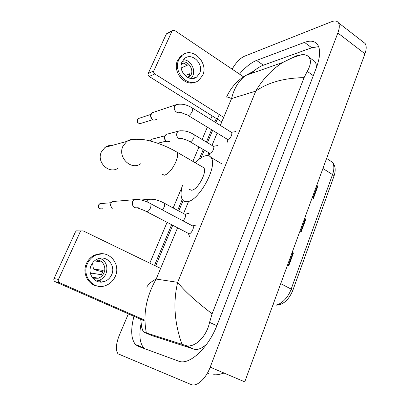 <?xml version="1.0" encoding="UTF-8"?>
<svg xmlns="http://www.w3.org/2000/svg" width="420" height="420" viewBox="0 0 420 420"><rect width="100%" height="100%" fill="white"/><g stroke="black" fill="none" stroke-linecap="round" stroke-linejoin="round"><path stroke-width="0.63" d="M316.691 185.488L317.898 186.149L316.717 185.414M312.223 197.678L313.415 198.403L317.898 186.149M292.189 252.362L293.444 252.992L292.205 252.31M287.459 265.272L288.708 265.949L293.444 252.992M304.61 218.458L305.839 219.103L304.631 218.395M300.011 231L301.235 231.703L305.839 219.103M363.127 41.948L365.09 43.47C366.608 45.748 366.56 49.187 364.943 53.791L244.739 381.859L210.194 367.159C205.879 378.845 196.581 387.167 191.126 384.542L118.01 353.803C115.458 350.185 115.915 343.959 119.38 335.113L128.368 313.866M232.113 69.158C235.935 62.627 239.972 58.354 244.22 56.333L331.49 21.735C334.693 20.507 336.982 20.822 338.357 22.691C339.743 24.89 339.575 28.324 337.858 32.991L210.194 367.159M149.803 263.177L167.081 222.327M173.156 207.963L182.096 186.827M192.864 161.375L198.917 147.058M202.12 139.493L207.291 127.26M210.62 119.39L212.116 115.857M133.948 316.318C130.531 329.621 131.03 339.008 135.46 344.484L138.275 346.343L178.484 361.095C189.116 365.862 208.577 348.044 217.481 324.109L316.302 67.898C320.25 57.167 320.659 49.382 317.525 44.546C314.769 40.929 310.433 40.21 304.505 42.389L256.531 60.438C251.108 62.617 245.417 67.168 239.463 74.104M216.316 118.482L214.835 122.01M211.528 129.864L206.399 142.065M203.222 149.615L199.169 159.254M182.259 199.442L177.66 210.378M171.633 224.705L154.492 265.451M318.628 46.641L311.782 47.759L263.372 65.184C259.486 66.628 255.355 69.436 250.976 73.615M141.089 323.615C138.826 335.097 139.745 343.224 143.85 347.996L144.58 348.653M316.334 67.814C316.465 65.126 316.003 63.042 314.953 61.567L312.38 59.698M151.641 335.496L193.888 349.13C197.704 350.233 202.072 348.458 206.997 343.807M146.738 287.159C148.481 284.062 151.62 281.363 156.172 279.069C146.087 296.851 142.816 314.816 146.359 332.971L144.448 332.399L143.068 331.401L141.682 327.175L140.6 318.344M248.96 74.319L252.178 71.836M296.383 55.865L302.017 54.668C305.183 54.469 307.519 55.33 309.015 57.246C311.325 60.564 310.737 65.263 307.251 71.337L304.075 77.658C284.219 77.942 268.107 82.43 255.749 91.13C262.826 79.034 271.84 69.473 282.781 62.454L296.383 55.865M146.359 332.971L181.976 344.29C174.389 322.996 172.956 302.337 177.665 282.324C183.866 290.441 195.347 300.935 212.111 313.803L304.075 77.658M212.111 313.803L209.57 322.361C206.304 337.864 193.562 348.716 185.157 345.34L181.976 344.29M220.337 125.433L231.556 98.564C228.727 97.377 227.073 96.878 226.59 97.073C229.241 91.182 232.743 86.142 237.085 81.947C242.519 77.075 243.327 76.965 245.469 75.542L245.469 75.547C238.675 80.803 234.035 88.473 231.556 98.564L255.749 91.13L177.665 282.324L156.172 279.069L177.576 227.808M254.572 70.691L245.469 75.542L282.781 62.454C292 57.54 296.1 56.333 302.017 54.668M104.013 281.474L103.651 281.736M144.916 321.132L55.141 281.699C53.912 280.996 53.545 279.941 54.033 278.523L58.459 279.468C57.96 280.912 58.338 281.988 59.588 282.702L144.895 320.234M160.619 268.422L83.218 230.906L81.197 230.942L80.126 232.082L75.401 231.998L54.033 278.523M75.401 231.998L76.456 230.879L81.197 230.942M80.126 232.082L58.459 279.468M91.214 265.309C86.783 274.223 95.54 284.907 104.344 281.536C107.672 280.361 110.103 278.098 111.636 274.754C116.114 265.598 106.733 254.767 97.708 258.904C94.784 260.153 92.62 262.29 91.214 265.309M96.269 280.985L98.742 280.487C102.018 279.337 104.417 277.121 105.929 273.845C108.239 266.747 106.312 261.539 100.144 258.216M90.626 274.192L91.581 273.126L101.236 274.717L102.433 272.69L103.126 270.433L93.424 268.984L95.786 270.07L102.737 271.913M92.762 278.192L98.259 278.213C100.847 277.289 102.742 275.525 103.945 272.927C106.827 266.931 102.207 259.355 95.897 259.838M102.748 253.796L95.104 254.872C91.235 256.573 88.363 259.434 86.483 263.445C81.989 272.738 87.796 284.729 97.277 286.004M115.248 276.428C121.349 263.912 108.439 249.149 96.112 254.972C92.232 256.683 89.35 259.55 87.47 263.576C81.459 275.646 93.219 290.136 105.131 285.731C109.762 284.156 113.132 281.054 115.248 276.428M97.015 281.321L98.606 280.529M99.635 281.998L100.454 281.463M96.689 281.185L97.141 280.88M93.424 268.984L92.542 262.999M99.33 281.957L101.346 280.975M94.411 260.957L100.149 261.644L96.458 259.838M112.382 145.362C109.704 145.147 107.273 145.808 105.079 147.357L101.451 151.798C96.086 162.067 109.053 174.631 118.078 168.178M189.331 189.368L191.499 190.228C197.578 190.25 207.611 171.665 203.7 167.664L202.183 166.787M195.374 162.834C199.222 158.728 202.75 156.345 205.958 155.678C208.078 155.3 209.722 155.862 210.882 157.358C218.652 165.186 198.497 202.225 186.706 201.689C184.978 201.794 183.624 201.227 182.642 199.999C180.605 197.085 180.542 192.266 182.453 185.535M196.875 224.9L192.559 225.876L193.016 226.165C194.465 227.603 191.137 234.029 189.068 233.783L146.916 211.79M116.172 208.976L112.728 208.997L112.114 208.609L110.481 205.27L110.864 203.411L112.555 201.542L115.615 201.28M231.326 132.269L231.788 132.557C232.097 135.408 230.785 137.76 227.855 139.613L188.281 115.584M156.455 119.6L153.83 120.125L152.738 119.689C151.195 118.645 150.507 117.17 150.68 115.274L152.082 112.844L153.977 112.203M151.809 118.928L150.607 115.658M184.774 214.19L185.293 214.468C185.913 216.237 185.173 218.379 183.073 220.899M213.344 146.249L213.785 146.512C214.074 149.326 212.809 151.631 209.995 153.431L190.06 141.787M169.937 141.341L167.333 141.708L166.504 141.356C164.897 140.264 164.241 138.726 164.53 136.736L166.047 134.426L168.026 133.912M165.464 140.474L164.341 137.351L164.498 136.841M195.494 77.411L195.321 77.789M221.802 121.916L149.173 76.477C148.118 75.668 147.793 74.66 148.208 73.453L153.841 70.864C153.426 72.093 153.752 73.122 154.817 73.941L223.708 117.359M243.726 76.976L174.657 30.466L172.431 30.534L172.027 31.101L166.194 34.288L148.208 73.453M166.194 34.288L167.276 33.358M172.027 31.101L153.841 70.864M182.049 61.877C177.392 71.085 189.467 83.207 196.786 76.902L199.563 73.316C204.188 64.066 191.888 51.838 184.511 58.585L182.049 61.877M191.163 78.508L192.77 76.02C195.956 69.468 190.37 59.729 183.351 59.75M187.73 77.522L188.239 77.317L189.252 75.642L189.835 73.694L185.068 75.637M188.617 77.915L191.058 74.918C193.961 69.058 187.997 60.501 181.986 62.018M183.95 54.133L180.905 55.949L177.634 60.338C171.906 71.636 185.209 87.449 195.526 81.968M202.666 75.343C208.95 62.748 192.166 46.1 182.117 55.382L178.841 59.787C172.505 72.293 188.869 88.757 198.812 80.294L202.666 75.343M183.178 63.346L181.225 64.78M181.214 67.914L187.226 65.31L183.797 63.074L181.33 64.166M273.016 304.694L273.913 304.915C279.51 306.117 287.91 298.531 291.175 289.107L292.798 290.451C288.813 299.964 283.185 304.878 275.919 305.188M292.824 290.372L333.889 176.463L332.551 174.62C334.441 169.019 334.315 164.834 332.162 162.067L329.69 160.456M280.723 283.657L291.175 289.107L332.551 174.62L322.928 168.462M305.34 218.831L300.736 231.415M292.934 252.725L288.194 265.671M317.405 185.866L312.926 198.103M207.475 372.986L208.95 373.879M217.066 133.261L211.984 145.43M208.84 152.959L207.743 155.589M188.155 202.482L183.54 213.528M337.858 32.991L364.943 53.791M311.782 47.759L304.505 42.389M263.372 65.184L256.531 60.438M152.476 335.858L144.448 332.399M300.237 55.151L299.938 54.931M313.304 75.668L307.251 71.337M216.846 325.715L209.57 322.361M193.888 349.13L185.157 345.34M59.588 282.702L55.141 281.699M162.498 174.416L164.509 175.182C168.446 173.917 172.195 169.57 175.749 162.152C177.702 157.39 178.122 154.061 177.009 152.171L175.623 151.363M140.564 163.826C131.061 170.73 117.327 157.185 122.981 146.165L126.803 141.414C129.129 139.76 131.707 139.057 134.536 139.309M102.422 208.777C99.503 209.312 98.27 208.037 98.716 204.939L99.902 203.642L102.044 203.469M150.575 203.674L151.095 203.947L150.738 207.359C149.552 209.974 148.297 211.449 146.974 211.79L146.396 211.517C142.779 209.543 137.13 208.031 137.981 207.958M138.212 207.653C133.807 208.472 131.938 206.477 132.605 201.679L134.384 199.673L137.408 199.332M152.686 119.658L141.372 123.244C138.5 123.979 137.225 122.745 137.545 119.543L138.316 118.582L139.65 118.136M192.328 108.008L192.738 108.266L192.439 110.933C191.336 113.358 190.082 114.891 188.674 115.542L180.332 112.282M180.422 112.088C177.46 114.508 172.872 109.909 174.673 106.302L175.822 104.832L177.854 104.16M146.942 201.962L147.284 201.059L148.948 199.337L151.583 199.048M164.241 203.185L164.724 203.443L164.451 206.666L162.388 209.932M150.654 141.104L151.767 139.235L153.153 138.878M150.602 140.516L150.869 140.301M193.83 134.5L194.24 134.747L193.993 137.45C192.938 139.792 191.735 141.23 190.381 141.771L189.646 141.54C186.17 139.409 181.115 138.532 182.175 138.542M182.259 138.374L178.736 138.385C176.731 136.873 176.174 134.941 177.072 132.573L178.269 131.219L180.29 130.683M154.817 73.941L149.173 76.477M326.597 158.445L332.162 162.067C335.449 165.496 336.042 170.247 333.942 176.321M213.743 374.635C215.554 375.17 219.004 374.645 224.096 373.07M338.357 22.691L365.09 43.47M143.85 347.996L135.46 344.484M314.953 61.567L309.015 57.246M155.626 266.002L172.73 225.278M178.747 210.961L183.131 200.529M201.054 157.857L204.262 150.234M207.428 142.69L212.552 130.489M215.849 122.645L219.251 114.55M98.742 280.487L104.344 281.536M91.959 277.084L98.259 278.213M95.104 254.872L96.112 254.972M203.7 167.664L177.009 152.171C168.509 147.21 159.584 143.483 150.229 140.994C145.341 139.619 139.981 139.072 134.159 139.351C131.035 139.786 128.583 140.474 126.803 141.414L105.079 147.357M210.882 157.358L221.965 163.921M100.133 208.856C98.474 208.026 97.944 206.74 98.537 205.002L99.902 203.642L111.263 202.713M193.016 226.165L151.095 203.947C145.189 200.524 139.619 199.096 134.384 199.673L112.555 201.542M188.37 233.447L189.546 236.523M139.813 123.664C137.403 122.924 136.573 121.595 137.335 119.684L138.316 118.582L150.927 114.366M231.788 132.557L192.738 108.266C186.685 104.423 181.046 103.283 175.822 104.832L152.082 112.844M231.404 132.29L235.641 131.649M226.91 139.309L227.913 142.511M150.559 115.904L150.68 115.274M185.293 214.468L164.724 203.443C159.028 200.198 153.767 198.828 148.948 199.337L141.204 199.978M184.889 214.21L189.079 213.308M150.434 141.047L151.767 139.235L164.834 135.844M213.785 146.512L194.24 134.747C188.554 131.229 183.23 130.053 178.269 131.219L166.047 134.426M213.428 146.27L217.56 145.603M209.165 153.153L210.221 156.292M164.341 137.351L164.53 136.736M157.668 143.236L166.199 141.157M172.431 30.534L166.593 33.731M192.712 78.498L196.786 76.902M188.507 77.868L188.89 77.721M180.905 55.949L182.117 55.382"/></g></svg>
